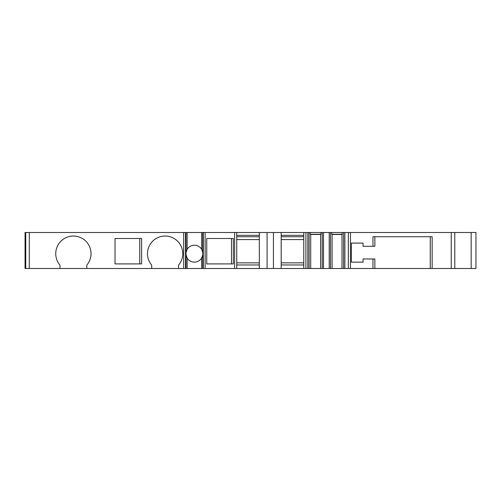 <?xml version="1.0" encoding="UTF-8"?>
<svg xmlns="http://www.w3.org/2000/svg" width="501" height="501" viewBox="0 0 501 501"><rect width="100%" height="100%" fill="white"/><g stroke="black" fill="none" stroke-linecap="round" stroke-linejoin="round"><path stroke-width="0.75" d="M25.758 268.492L25.05 268.492L25.05 232.508L29.283 232.508L29.283 268.492L25.758 268.492L25.758 232.508M451.251 232.508L451.251 268.492L454.783 268.492L454.783 232.508L309.111 232.508L309.111 268.492L234.625 268.492L234.625 232.508L185.508 232.508L185.508 268.492L29.283 268.492M185.508 268.492L234.625 268.492M309.111 268.492L432.15 268.492L432.15 236.741L372.976 236.741L372.976 246.267L363.05 246.267L363.05 243.091L351.408 243.091L351.408 262.142L363.05 262.142L363.05 258.967L374.867 258.967L374.867 268.492M451.251 268.492L432.15 268.492M454.783 268.492L475.95 268.492L475.95 232.508L471.178 232.508L471.178 268.492M454.783 232.508L471.178 232.508M309.111 232.508L307.833 232.508L307.833 268.492M281.193 268.492L281.193 232.508L307.833 232.508M281.193 232.508L234.625 232.508M185.508 232.508L29.283 232.508M151.709 268.492L151.709 265.142A17.641 17.641 0 0 1 152.974 240.881A17.641 17.641 0 0 1 177.266 240.881A17.641 17.641 0 0 1 178.525 265.142L178.525 268.492M86.792 268.492L86.792 265.142A17.641 17.641 0 0 0 85.533 240.881A17.641 17.641 0 0 0 61.241 240.881A17.641 17.641 0 0 0 59.976 265.142L59.976 268.492M115.017 238.507L141.62 238.507L141.62 263.908L115.017 263.908L115.017 238.507M372.976 268.492L372.976 258.967M233.353 263.908L206.75 263.908L206.75 238.507L233.353 238.507L233.353 263.908M139.754 238.507L139.754 263.908M202.705 252.003A8.467 8.467 0 0 0 186.24 251.421M186.084 252.078A8.467 8.467 0 0 0 185.996 252.648L187.136 249.329L187.136 232.508M186.034 254.959A8.467 8.467 0 0 0 202.091 257.226M202.204 256.963A8.467 8.467 0 0 0 202.592 255.829M202.736 255.191A8.467 8.467 0 0 0 202.805 254.702L201.671 258.021L201.671 268.492M231.487 238.507L231.487 263.908M202.805 252.648L201.671 249.329L201.671 232.508M185.996 254.702L187.136 258.021L187.136 268.492M348.339 232.508L348.339 268.492M332.088 268.492L332.088 234.462L342.001 234.462L342.001 268.492M342.001 234.462L342.333 232.508M320.621 268.492L320.621 234.462L310.708 234.462L310.708 268.492M310.376 232.508L310.376 234.268L320.953 234.268L320.953 232.508M310.708 234.462L310.376 234.268M303.775 232.508L303.775 268.492M303.775 264.966L281.193 264.966M236.741 268.492L236.741 232.508M281.193 235.326L303.775 235.326M236.741 235.326L259.318 235.326M281.193 236.741L303.775 236.741M236.741 236.741L259.318 236.741M303.775 239.566L281.193 239.566M259.318 268.492L259.318 232.508M259.318 239.566L236.741 239.566M259.318 264.966L236.741 264.966M259.318 262.85L236.741 262.85M303.775 262.85L281.193 262.85M331.756 232.508L331.756 234.268L342.333 234.268M320.621 234.462L320.953 234.268M332.088 234.462L331.756 234.268M430.259 236.741L430.259 268.492M374.867 236.741L374.867 246.267L372.976 246.267M183.679 232.508L183.679 268.492M350.456 232.508L350.456 268.492M205.128 232.508L205.128 268.492M185.714 232.508L185.714 268.492M203.093 232.508L203.093 268.492M203.293 232.508L203.293 268.492M344.876 232.508L344.876 268.492M343.598 232.508L343.598 268.492M305.892 232.508L305.892 268.492M267.083 268.492L267.083 232.508M273.433 268.492L273.433 232.508M322.218 232.508L322.218 268.492M330.491 232.508L330.491 268.492M329.213 232.508L329.213 268.492M323.496 232.508L323.496 268.492M185.996 232.508L185.996 268.492M202.805 232.508L202.805 268.492"/></g></svg>
